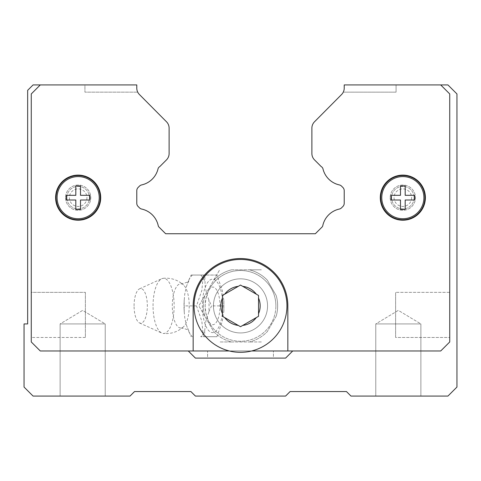 <?xml version="1.0" encoding="UTF-8"?>
<svg xmlns="http://www.w3.org/2000/svg" width="481" height="481" viewBox="0 0 481 481"><rect width="100%" height="100%" fill="white"/><g stroke="black" fill="none" stroke-linecap="round" stroke-linejoin="round"><path stroke-width="0.36" stroke-dasharray="2.4 1.8" d="M189.225 305.886A22.114 8.466 -90 0 1 183.592 326.731A22.114 8.466 -90 0 1 180.862 328A22.114 8.466 -90 0 1 172.3 305.886A22.114 8.466 -90 0 1 180.862 283.772A22.114 8.466 -90 0 1 183.592 285.041A22.114 8.466 -90 0 1 189.225 305.886M105.219 323.923L60.125 323.923L60.125 396.073L105.219 396.073L105.219 323.923L82.672 310.377L60.125 323.923L60.125 396.073L105.219 396.073L105.219 323.923L60.125 323.923L105.219 323.923L82.672 310.377L60.125 323.923L105.219 323.923M420.875 323.923L375.781 323.923L375.781 396.073L420.875 396.073L420.875 323.923L398.328 310.377L375.781 323.923L375.781 396.073L420.875 396.073L420.875 323.923L375.781 323.923L420.875 323.923L398.328 310.377L375.781 323.923L420.875 323.923M207.582 350.932L273.418 350.932L207.582 350.932L207.582 358.104L273.418 358.104L273.418 350.932L273.418 358.104L207.582 358.104L207.582 350.932L273.418 350.932L207.582 350.932M395.622 337.452L395.622 292.358L395.622 337.452L449.687 337.452L449.687 292.358L395.622 292.358L449.687 292.358L449.687 337.452L395.622 337.452L395.622 292.358L395.622 337.452M31.313 292.358L31.313 337.452L85.377 337.452L85.377 292.358L85.377 337.452L31.307 337.452L31.307 292.358L85.377 292.358L31.313 292.358L31.313 337.452M55.616 197.661A22.547 22.547 0 0 0 78.162 220.208A22.547 22.547 0 0 0 100.709 197.661A22.547 22.547 0 0 1 78.162 220.208A22.547 22.547 0 0 1 55.616 197.661A22.547 22.547 0 0 0 78.162 220.208A22.547 22.547 0 0 0 100.709 197.661A22.547 22.547 0 0 0 78.162 175.114A22.547 22.547 0 0 0 55.616 197.661A22.547 22.547 0 0 1 78.162 175.114A22.547 22.547 0 0 1 100.709 197.661A22.547 22.547 0 0 0 78.162 175.114A22.547 22.547 0 0 0 55.616 197.661M380.291 197.661A22.547 22.547 0 0 0 402.837 220.208A22.547 22.547 0 0 0 425.384 197.661A22.547 22.547 0 0 1 402.837 220.208A22.547 22.547 0 0 1 380.291 197.661A22.547 22.547 0 0 0 402.837 220.208A22.547 22.547 0 0 0 425.384 197.661A22.547 22.547 0 0 0 402.837 175.114A22.547 22.547 0 0 0 380.291 197.661A22.547 22.547 0 0 1 402.837 175.114A22.547 22.547 0 0 1 425.384 197.661A22.547 22.547 0 0 0 402.837 175.114A22.547 22.547 0 0 0 380.291 197.661M380.742 197.661A22.096 22.096 0 0 0 402.837 219.757A22.096 22.096 0 0 0 424.933 197.661A22.096 22.096 0 0 0 402.837 175.565A22.096 22.096 0 0 0 380.742 197.661M381.77 197.661A21.068 21.068 0 0 0 402.837 218.729A21.068 21.068 0 0 0 423.905 197.661A21.068 21.068 0 0 0 402.837 176.593A21.068 21.068 0 0 0 381.77 197.661M391.113 197.661L391.113 200.006L400.493 200.006L400.493 209.385L405.182 209.385L405.182 200.006L414.562 200.006L414.562 195.316L414.562 200.006L405.182 200.006L405.182 209.385L400.493 209.385L400.493 200.006L391.113 200.006L391.113 195.316L400.493 195.316L400.493 185.937L405.182 185.937L405.182 195.316L414.562 195.316L405.182 195.316L405.182 185.937L400.493 185.937L400.493 195.316L391.113 195.316L391.113 200.006L400.493 200.006L400.493 209.385L405.182 209.385L405.182 200.006L414.562 200.006L414.562 195.316L405.182 195.316L405.182 185.937L400.493 185.937L400.493 195.316L391.113 195.316L391.113 197.661M56.067 197.661A22.096 22.096 0 0 0 78.162 219.757A22.096 22.096 0 0 0 100.258 197.661A22.096 22.096 0 0 0 78.162 175.565A22.096 22.096 0 0 0 56.067 197.661M57.095 197.661A21.068 21.068 0 0 0 78.162 218.729A21.068 21.068 0 0 0 99.23 197.661A21.068 21.068 0 0 0 78.162 176.593A21.068 21.068 0 0 0 57.095 197.661M66.438 197.661L66.438 200.006L75.818 200.006L75.818 209.385L80.507 209.385L80.507 200.006L89.887 200.006L89.887 195.316L89.887 200.006L80.507 200.006L80.507 209.385L75.818 209.385L75.818 200.006L66.438 200.006L66.438 195.316L75.818 195.316L75.818 185.937L80.507 185.937L80.507 195.316L89.887 195.316L80.507 195.316L80.507 185.937L75.818 185.937L75.818 195.316L66.438 195.316L66.438 200.006L75.818 200.006L75.818 209.385L80.507 209.385L80.507 200.006L89.887 200.006L89.887 195.316L80.507 195.316L80.507 185.937L75.818 185.937L75.818 195.316L66.438 195.316L66.438 197.661M153.042 305.886A27.591 10.558 -90 0 1 161.79 278.703A27.591 10.558 -90 0 1 163.131 278.325A27.591 10.558 -90 0 1 174.158 305.886A27.591 10.558 -90 0 1 163.131 333.447A27.591 10.558 -90 0 1 161.79 333.068A27.591 10.558 -90 0 1 153.042 305.886M134.073 305.886A17.322 6.632 -90 0 1 139.568 288.816A17.322 6.632 -90 0 1 147.336 305.886A17.322 6.632 -90 0 1 139.568 322.955A17.322 6.632 -90 0 1 134.073 305.886M208.85 311.844L211.544 305.886L208.85 299.928A32.714 12.518 -90 0 1 209.061 305.886A32.714 12.518 -90 0 1 208.85 311.844L205.838 321.302L204.672 330.766A32.714 12.518 -90 0 1 200.721 336.718L204.732 336.718L204.672 330.766M203.319 336.718L201.852 321.302L196.507 305.886L201.852 290.47L203.319 275.054L212.073 275.048L216.943 275.048L222.288 290.47L223.875 300.763L223.875 311.009L222.288 321.302L216.943 336.718L200.721 336.718M208.85 299.928L206.794 294.095L205.189 286.838L204.732 275.054L200.721 275.048A32.714 12.518 -90 0 1 204.672 281.006M200.721 275.048L191.107 275.048L188.414 281.006A32.714 12.518 -90 0 1 192.364 275.054M188.414 281.006L186.357 286.838L184.752 294.095L184.175 300.763L184.229 311.844A32.714 12.518 -90 0 1 184.025 305.886A32.714 12.518 -90 0 1 184.235 299.928M275.89 305.886A35.39 35.39 0 0 0 208.063 291.745A35.39 35.39 0 0 1 275.89 305.886A35.39 35.39 0 0 1 208.063 320.027L205.856 313.107L205.11 305.886A35.39 35.39 0 0 1 240.5 270.496A35.39 35.39 0 0 1 275.89 305.886A35.39 35.39 0 0 1 240.5 341.276A35.39 35.39 0 0 1 205.11 305.886L205.856 298.665L208.063 291.745A18.819 7.203 -90 0 1 215.783 288.744A18.819 7.203 -90 0 1 220.015 305.886A18.819 7.203 -90 0 1 215.783 323.028A18.819 7.203 -90 0 1 208.063 320.027M276.19 295.556A37.157 37.157 0 0 1 277.657 305.886A37.157 37.157 0 0 0 276.19 295.556L267.292 280.14A37.157 37.157 0 0 0 249.405 269.811L261.351 269.811L249.405 269.811A37.157 37.157 0 0 1 267.292 280.14L276.19 295.556M204.81 295.556L198.833 305.904L204.81 295.556A37.157 37.157 0 0 0 203.343 305.886A37.157 37.157 0 0 1 204.81 295.556L219.685 269.793L204.81 295.556M276.19 316.215A37.157 37.157 0 0 0 277.657 305.886A37.157 37.157 0 0 1 276.19 316.215L267.292 331.631A37.157 37.157 0 0 1 249.405 341.961A37.157 37.157 0 0 0 267.292 331.631L276.19 316.215M204.81 316.215L198.833 305.868L204.81 316.215A37.157 37.157 0 0 1 203.343 305.886A37.157 37.157 0 0 0 204.81 316.215L213.708 331.631A37.157 37.157 0 0 0 231.595 341.961L219.649 341.961L231.595 341.961A37.157 37.157 0 0 1 213.708 331.631L204.81 316.215M194.053 305.886A46.447 46.447 0 0 1 240.5 259.439A46.447 46.447 0 0 1 251.629 350.98L229.371 350.98A46.447 46.447 0 0 1 194.053 305.886M292.761 350.932L40.326 350.932L31.307 341.913L31.307 93.993L40.326 84.969L136.784 84.969L136.784 88.149A9.019 9.019 0 0 0 137.716 92.142L84.927 92.142L84.927 84.969L136.784 84.969L40.332 84.969L31.313 93.993L31.313 341.913L40.332 350.932L188.281 350.98L40.284 350.98L31.265 341.961L31.265 93.945L40.284 84.927L136.784 84.927L40.284 84.927L31.265 93.945L31.265 341.961L40.284 350.98L440.668 350.932L292.761 350.932L285.594 358.104L195.406 358.104L188.233 350.932L40.326 350.932L31.307 341.913L31.307 93.993L40.326 84.969L84.927 84.969L84.927 92.142L137.716 92.142A9.019 9.019 0 0 1 136.784 88.149A9.019 9.019 0 0 0 139.406 94.504L166.492 121.783A9.019 9.019 0 0 1 169.114 128.138L169.114 153.529A9.019 9.019 0 0 1 166.468 159.902L159.884 166.492A4.509 4.509 0 0 0 158.123 168.47A21.645 21.645 0 0 1 141.673 184.914A4.509 4.509 0 0 0 139.46 186.129L138.107 187.482A4.509 4.509 0 0 0 136.784 190.674L136.784 203.295A4.509 4.509 0 0 0 138.107 206.481L139.586 207.96A4.509 4.509 0 0 0 141.781 209.079A21.645 21.645 0 0 1 158.297 226.01A4.341 4.341 0 0 0 158.916 227.014L165.644 233.736L315.356 233.736L322.084 227.014A4.341 4.341 0 0 0 322.703 226.01A21.645 21.645 0 0 1 339.219 209.079A4.509 4.509 0 0 0 341.414 207.96L342.893 206.481A4.509 4.509 0 0 0 344.216 203.295L344.216 190.674A4.509 4.509 0 0 0 342.893 187.482L341.54 186.129A4.509 4.509 0 0 0 339.327 184.914A21.645 21.645 0 0 1 322.877 168.47A4.509 4.509 0 0 0 321.116 166.492L314.532 159.902A9.019 9.019 0 0 1 311.886 153.529L311.886 128.138A9.019 9.019 0 0 1 314.508 121.783L341.594 94.504A9.019 9.019 0 0 0 344.216 88.149L344.216 84.969L440.668 84.969L449.687 93.993L449.687 341.913L440.668 350.932L292.761 350.932M344.216 84.969L440.716 84.927L449.735 93.945L449.735 341.961L440.716 350.98L292.719 350.98L440.716 350.98L449.735 341.961L449.735 93.945L440.716 84.927L344.216 84.927L396.073 84.969L396.073 92.142L343.284 92.142A9.019 9.019 0 0 0 344.216 88.149L344.216 84.927L440.716 84.927L396.073 84.969L440.668 84.969L449.687 93.993L449.687 341.913L440.668 350.932L449.687 341.913L449.687 93.993L440.668 84.969L344.216 84.969L344.216 88.149A9.019 9.019 0 0 1 343.284 92.142L396.073 92.142L396.073 84.969L344.216 84.969M251.629 350.98A46.447 46.447 0 0 1 229.371 350.98M238.257 286.351L224.705 294.174M256.295 294.174L242.743 286.351M258.537 313.708L258.537 298.064M222.462 298.064L222.462 313.708M224.705 317.598L238.257 325.421M242.743 325.421L256.295 317.598M287.848 350.98L287.848 305.886A47.348 47.348 0 0 0 240.5 258.537A47.348 47.348 0 0 0 193.152 305.886A47.348 47.348 0 0 1 240.5 258.537A47.348 47.348 0 0 1 287.848 305.886A47.348 47.348 0 0 0 240.5 258.537A47.348 47.348 0 0 0 193.152 305.886L193.152 350.98L193.152 305.886L193.152 350.98L287.848 350.98L287.848 305.886L287.848 350.98L440.716 350.98L449.735 341.961L449.735 93.945L440.716 84.927M449.687 337.452L449.687 292.358L449.687 337.452M31.307 292.358L31.307 337.452M85.377 292.358L85.377 337.452L85.377 292.358M207.582 358.104L273.418 358.104L207.582 358.104M261.351 341.961L249.405 341.961L261.351 341.961M231.595 269.811A37.157 37.157 0 0 0 213.708 280.14A37.157 37.157 0 0 1 231.595 269.811L249.405 269.811L231.595 269.811M231.595 341.961L249.405 341.961L231.595 341.961M216.949 336.718L204.726 336.718M223.761 305.886L211.538 305.886M216.949 275.048L204.726 275.048M203.325 275.048L191.101 275.048M196.513 305.886L184.289 305.886M184.229 311.844L184.752 317.676L186.357 324.934L191.101 336.718M192.364 336.718A32.714 12.518 -90 0 1 188.414 330.766M188.281 350.98L195.406 358.104L188.239 350.932L40.332 350.932L31.313 341.913L31.313 93.993L40.332 84.969L84.927 84.927L136.784 84.969L136.784 88.149L136.784 84.927L40.284 84.927L31.265 93.945L31.265 341.961L40.284 350.98L193.152 350.98M449.687 341.913L449.687 93.993L440.668 84.969L396.073 84.927L447.931 84.927L456.95 93.945L456.95 387.055L447.931 396.073L350.98 396.073L346.47 391.564L290.103 391.564L285.594 396.073L195.406 396.073L190.897 391.564L134.53 391.564L130.02 396.073L33.069 396.073L24.05 387.055L24.05 323.923L27.657 323.923L27.657 90.338L33.069 84.927L84.927 84.927L40.284 84.927M292.719 350.98L285.594 358.104L195.406 358.104L285.594 358.104L292.767 350.932L440.668 350.932M440.674 350.932L449.693 341.913M420.875 396.073L375.781 396.073L420.875 396.073M105.219 396.073L60.125 396.073L105.219 396.073M66.889 197.661A11.273 11.273 0 0 1 78.162 186.387A11.273 11.273 0 0 1 89.436 197.661A11.273 11.273 0 0 1 78.162 208.934A11.273 11.273 0 0 1 66.889 197.661A11.273 11.273 0 0 1 78.162 186.387A11.273 11.273 0 0 1 89.436 197.661A11.273 11.273 0 0 1 78.162 208.934A11.273 11.273 0 0 1 66.889 197.661M86.947 197.661A8.784 8.784 0 0 1 78.162 206.445A8.784 8.784 0 0 1 69.378 197.661A8.784 8.784 0 0 1 78.162 188.877A8.784 8.784 0 0 1 86.947 197.661M65.536 197.661A12.626 12.626 0 0 0 78.162 210.287A12.626 12.626 0 0 0 90.789 197.661A12.626 12.626 0 0 0 78.162 185.035A12.626 12.626 0 0 0 65.536 197.661A12.626 12.626 0 0 0 78.162 210.287A12.626 12.626 0 0 0 90.789 197.661A12.626 12.626 0 0 0 78.162 185.035A12.626 12.626 0 0 0 65.536 197.661M390.211 197.661A12.626 12.626 0 0 0 402.837 210.287A12.626 12.626 0 0 0 415.464 197.661A12.626 12.626 0 0 0 402.837 185.035A12.626 12.626 0 0 0 390.211 197.661A12.626 12.626 0 0 0 402.837 210.287A12.626 12.626 0 0 0 415.464 197.661A12.626 12.626 0 0 0 402.837 185.035A12.626 12.626 0 0 0 390.211 197.661M414.111 197.661A11.273 11.273 0 0 1 402.837 208.934A11.273 11.273 0 0 1 391.564 197.661A11.273 11.273 0 0 1 402.837 186.387A11.273 11.273 0 0 1 414.111 197.661A11.273 11.273 0 0 1 402.837 208.934A11.273 11.273 0 0 1 391.564 197.661A11.273 11.273 0 0 1 402.837 186.387A11.273 11.273 0 0 1 414.111 197.661M411.622 197.661A8.784 8.784 0 0 1 402.837 206.445A8.784 8.784 0 0 1 394.053 197.661A8.784 8.784 0 0 1 402.837 188.877A8.784 8.784 0 0 1 411.622 197.661M213.444 305.886A27.056 27.056 0 0 0 240.5 332.942A27.056 27.056 0 0 0 267.556 305.886A27.056 27.056 0 0 0 240.5 278.83A27.056 27.056 0 0 0 213.444 305.886A27.056 27.056 0 0 0 240.5 332.942A27.056 27.056 0 0 0 267.556 305.886A27.056 27.056 0 0 0 240.5 278.83A27.056 27.056 0 0 0 213.444 305.886M222.781 305.886A26.708 10.221 -90 0 1 212.56 332.593A26.708 10.221 -90 0 1 202.339 305.886A26.708 10.221 -90 0 1 212.56 279.178A26.708 10.221 -90 0 1 222.781 305.886M321.116 166.492A4.509 4.509 0 0 1 322.877 168.47M339.327 184.914A4.509 4.509 0 0 1 341.54 186.129M322.703 226.01A4.341 4.341 0 0 1 322.084 227.014M158.916 227.014A4.341 4.341 0 0 1 158.297 226.01M139.46 186.129A4.509 4.509 0 0 1 141.673 184.914M158.123 168.47A4.509 4.509 0 0 1 159.884 166.492M180.862 328L181.247 327.994C186.568 329.112 189.093 330.074 188.817 330.886L186.971 326.839M180.862 283.772L181.247 283.778C186.568 282.66 189.093 281.698 188.817 280.886L186.971 284.932M139.568 288.816L161.79 278.703M183.592 326.731C177.772 331.944 170.953 334.187 163.131 333.447M223.875 300.763L223.875 311.009M184.175 300.763L184.175 311.009M163.131 278.325C170.953 277.585 177.772 279.828 183.592 285.041M139.568 322.955L161.79 333.068"/><path stroke-width="0.72" d="M258.537 313.708L258.537 316.3L240.5 326.713L222.462 316.3L222.462 295.472L224.705 294.174L222.462 295.472L222.462 298.064A19.661 19.661 0 0 0 222.462 313.708L222.462 316.3L224.705 317.598A19.661 19.661 0 0 0 238.257 325.421L240.5 326.713L242.743 325.421A19.661 19.661 0 0 0 256.295 317.598L258.537 316.3L258.537 295.472L256.295 294.174L258.537 295.472L258.537 298.064A19.661 19.661 0 0 1 258.537 313.708M286.947 305.886A46.447 46.447 0 0 1 240.5 352.332A46.447 46.447 0 0 1 194.053 305.886A46.447 46.447 0 0 1 240.5 259.439A46.447 46.447 0 0 1 286.947 305.886A46.447 46.447 0 0 0 240.5 259.439A46.447 46.447 0 0 0 194.053 305.886M425.384 197.661A22.547 22.547 0 0 1 402.837 220.208A22.547 22.547 0 0 1 380.291 197.661A22.547 22.547 0 0 1 402.837 175.114A22.547 22.547 0 0 1 425.384 197.661M100.709 197.661A22.547 22.547 0 0 1 78.162 220.208A22.547 22.547 0 0 1 55.616 197.661A22.547 22.547 0 0 1 78.162 175.114A22.547 22.547 0 0 1 100.709 197.661M100.258 197.661A22.096 22.096 0 0 1 78.162 219.757A22.096 22.096 0 0 1 56.067 197.661A22.096 22.096 0 0 1 78.162 175.565A22.096 22.096 0 0 1 100.258 197.661M99.23 197.661A21.068 21.068 0 0 1 78.162 218.729A21.068 21.068 0 0 1 57.095 197.661A21.068 21.068 0 0 1 78.162 176.593A21.068 21.068 0 0 1 99.23 197.661M89.887 197.661L89.887 200.006L80.507 200.006L80.507 209.385L75.818 209.385L75.818 200.006L66.438 200.006L66.438 195.316L75.818 195.316L75.818 185.937L80.507 185.937L80.507 195.316L89.887 195.316L89.887 197.661M424.933 197.661A22.096 22.096 0 0 1 402.837 219.757A22.096 22.096 0 0 1 380.742 197.661A22.096 22.096 0 0 1 402.837 175.565A22.096 22.096 0 0 1 424.933 197.661M423.905 197.661A21.068 21.068 0 0 1 402.837 218.729A21.068 21.068 0 0 1 381.77 197.661A21.068 21.068 0 0 1 402.837 176.593A21.068 21.068 0 0 1 423.905 197.661M414.562 197.661L414.562 200.006L405.182 200.006L405.182 209.385L400.493 209.385L400.493 200.006L391.113 200.006L391.113 195.316L400.493 195.316L400.493 185.937L405.182 185.937L405.182 195.316L414.562 195.316L414.562 197.661M240.5 285.059L238.257 286.351L240.5 285.059L242.743 286.351L240.5 285.059M224.705 294.174L238.257 286.351A19.661 19.661 0 0 0 224.705 294.174M242.743 286.351L256.295 294.174A19.661 19.661 0 0 0 242.743 286.351M229.371 350.98L193.152 350.98L193.152 305.886A47.348 47.348 0 0 1 240.5 258.537A47.348 47.348 0 0 1 287.848 305.886L287.848 350.98L251.629 350.98M193.152 350.98L40.284 350.98L31.265 341.961L31.265 93.945L40.284 84.927L136.784 84.927L136.784 88.149A9.019 9.019 0 0 0 139.406 94.504L166.492 121.783A9.019 9.019 0 0 1 169.114 128.138L169.114 153.529A9.019 9.019 0 0 1 166.468 159.902L159.884 166.492A4.509 4.509 0 0 0 158.123 168.47A21.645 21.645 0 0 1 141.673 184.914A4.509 4.509 0 0 0 139.46 186.129L138.107 187.482A4.509 4.509 0 0 0 136.784 190.674L136.784 203.295A4.509 4.509 0 0 0 138.107 206.481L139.586 207.96A4.509 4.509 0 0 0 141.781 209.079A21.645 21.645 0 0 1 158.297 226.01A4.341 4.341 0 0 0 158.916 227.014L165.644 233.736L315.356 233.736L322.084 227.014A4.341 4.341 0 0 0 322.703 226.01A21.645 21.645 0 0 1 339.219 209.079A4.509 4.509 0 0 0 341.414 207.96L342.893 206.481A4.509 4.509 0 0 0 344.216 203.295L344.216 190.674A4.509 4.509 0 0 0 342.893 187.482L341.54 186.129A4.509 4.509 0 0 0 339.327 184.914A21.645 21.645 0 0 1 322.877 168.47A4.509 4.509 0 0 0 321.116 166.492L314.532 159.902A9.019 9.019 0 0 1 311.886 153.529L311.886 128.138A9.019 9.019 0 0 1 314.508 121.783L341.594 94.504A9.019 9.019 0 0 0 344.216 88.149L344.216 84.927L440.716 84.927L449.735 93.945L449.735 341.961L440.716 350.98L287.848 350.98M292.719 350.98L285.594 358.104L195.406 358.104L188.281 350.98M40.284 84.927L33.069 84.927L27.657 90.338L27.657 323.923L24.05 323.923L24.05 387.055L33.069 396.073L130.02 396.073L134.53 391.564L190.897 391.564L195.406 396.073L285.594 396.073L290.103 391.564L346.47 391.564L350.98 396.073L447.931 396.073L456.95 387.055L456.95 93.945L447.931 84.927L440.716 84.927"/></g></svg>
